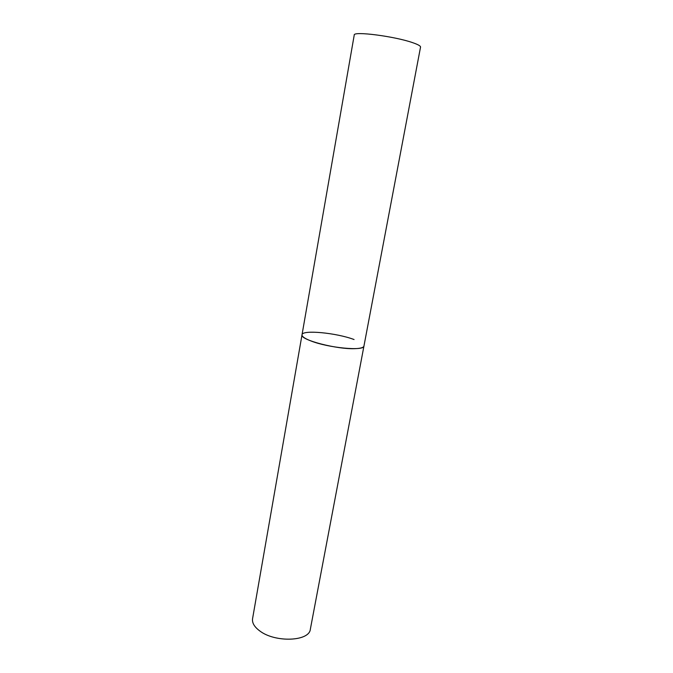 <?xml version="1.0" encoding="UTF-8"?>
<svg xmlns="http://www.w3.org/2000/svg" width="673" height="673" viewBox="0 0 673 673"><rect width="100%" height="100%" fill="white"/><g stroke="black" fill="none" stroke-linecap="round" stroke-linejoin="round"><path stroke-width="1.01" d="M302.017 334.792L354.234 35.038C353.073 30.916 395.337 36.392 413.079 42.811C418.185 44.595 420.667 46.025 420.541 47.085L310.346 629.221C309.454 641.445 275.139 642.892 259.702 630.887C254.344 626.891 251.963 622.836 252.56 618.723L302.017 334.792C299.435 339.772 337.88 349.8 355.748 348.622C360.871 348.362 363.605 347.504 363.942 346.048C364.505 351.298 328.508 347.966 310.892 340.933C304.793 338.561 301.841 336.517 302.017 334.792C302.11 329.56 336.34 332.824 354.065 339.529"/></g></svg>
